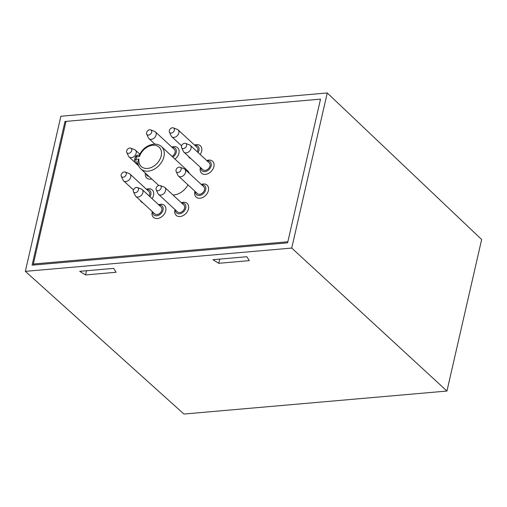<?xml version="1.0" encoding="UTF-8"?>
<svg xmlns="http://www.w3.org/2000/svg" width="507" height="507" viewBox="0 0 507 507"><rect width="100%" height="100%" fill="white"/><g stroke="black" fill="none" stroke-linecap="round" stroke-linejoin="round"><path stroke-width="0.76" d="M25.35 271.353L60.872 116.249L327.256 92.958L291.734 248.062L25.35 271.353L183.952 414.042L446.946 391.049L481.65 239.513L327.256 92.958M33.348 264.014L287.856 241.763L320.519 99.138L287.608 242.834L32.087 265.174L64.997 121.477L320.519 99.138L66.011 121.388L33.348 264.014L34.387 264.971M65.821 122.238L64.997 121.477M116.097 272.272L85.55 274.946L79.726 271.334L113.663 268.368L116.097 272.272M249.286 260.63L218.745 263.298L212.921 259.692L246.852 256.726L249.286 260.63M446.946 391.049L291.734 248.062M218.745 263.298L219.708 259.096M85.55 274.946L86.513 270.738M208.732 160.104A8.106 5.85 -47.3 0 0 206.748 160.567A8.106 5.85 132.7 0 1 209.797 160.104A8.106 5.85 132.7 0 1 212.604 161.283A8.106 5.85 -47.3 0 0 208.732 160.104M200.423 167.411A8.106 5.85 -47.3 0 0 201.602 173.191A8.106 5.85 -47.3 0 0 205.468 174.37A8.106 5.85 -47.3 0 0 212.972 169.027A8.106 5.85 -47.3 0 0 212.604 161.283A8.106 5.85 132.7 0 1 212.648 169.579A8.106 5.85 132.7 0 1 204.403 174.37A8.106 5.85 132.7 0 1 201.602 173.191A8.106 5.85 132.7 0 1 200.423 167.411M196.532 144.628A8.106 5.85 -47.3 0 0 194.549 145.084A8.106 5.85 132.7 0 1 200.398 145.807A8.106 5.85 -47.3 0 0 196.532 144.628M188.376 156.283A8.106 5.85 -47.3 0 0 189.396 157.709A8.106 5.85 -47.3 0 0 190.905 158.615A8.106 5.85 132.7 0 1 189.396 157.709A8.106 5.85 132.7 0 1 188.376 156.283M173.806 146.612A8.106 5.85 -47.3 0 0 171.822 147.074A8.106 5.85 132.7 0 1 177.672 147.791A8.106 5.85 -47.3 0 0 173.806 146.612M145.357 173.09A8.106 5.85 -47.3 0 0 146.738 177.989A8.106 5.85 -47.3 0 0 150.604 179.167A8.106 5.85 -47.3 0 0 151.726 178.977A8.106 5.85 132.7 0 1 146.738 177.989A8.106 5.85 132.7 0 1 145.357 173.09M148.399 188.781A8.106 5.85 -47.3 0 0 146.415 189.238A8.106 5.85 132.7 0 1 149.622 188.794A8.106 5.85 132.7 0 1 152.271 189.96A8.106 5.85 -47.3 0 0 148.399 188.781M140.249 200.436A8.106 5.85 -47.3 0 0 141.269 201.868A8.106 5.85 -47.3 0 0 142.771 202.768A8.106 5.85 132.7 0 1 141.269 201.868A8.106 5.85 132.7 0 1 140.249 200.436M160.605 204.264A8.106 5.85 -47.3 0 0 158.615 204.72A8.106 5.85 132.7 0 1 163.558 204.796A8.106 5.85 132.7 0 1 164.471 205.443A8.106 5.85 -47.3 0 0 160.605 204.264M152.29 211.565A8.106 5.85 -47.3 0 0 153.469 217.345A8.106 5.85 -47.3 0 0 157.335 218.523A8.106 5.85 -47.3 0 0 164.838 213.181A8.106 5.85 -47.3 0 0 164.471 205.443A8.106 5.85 132.7 0 1 163.774 214.778A8.106 5.85 132.7 0 1 154.382 217.991A8.106 5.85 132.7 0 1 153.469 217.345A8.106 5.85 132.7 0 1 152.29 211.565M183.331 202.274A8.106 5.85 -47.3 0 0 181.341 202.737A8.106 5.85 132.7 0 1 187.197 203.453A8.106 5.85 -47.3 0 0 183.331 202.274M175.016 209.581A8.106 5.85 -47.3 0 0 176.195 215.361A8.106 5.85 -47.3 0 0 180.061 216.54A8.106 5.85 -47.3 0 0 187.565 211.197A8.106 5.85 -47.3 0 0 187.197 203.453A8.106 5.85 132.7 0 1 188.078 210.101A8.106 5.85 132.7 0 1 182.222 216.014A8.106 5.85 132.7 0 1 176.195 215.361A8.106 5.85 132.7 0 1 175.016 209.581M203.263 183.984A8.106 5.85 -47.3 0 0 201.279 184.447A8.106 5.85 132.7 0 1 207.014 185.061A8.106 5.85 132.7 0 1 207.135 185.163A8.106 5.85 -47.3 0 0 203.263 183.984M194.954 191.291A8.106 5.85 -47.3 0 0 196.133 197.071A8.106 5.85 -47.3 0 0 199.999 198.25A8.106 5.85 -47.3 0 0 207.502 192.907A8.106 5.85 -47.3 0 0 207.135 185.163A8.106 5.85 132.7 0 1 206.007 195.005A8.106 5.85 132.7 0 1 196.247 197.172A8.106 5.85 132.7 0 1 196.133 197.071A8.106 5.85 132.7 0 1 194.954 191.291M137.828 161.606L138.918 159.046A13.169 9.506 -47.3 0 0 147.512 168.425A13.169 9.506 -47.3 0 0 161.194 155.871A13.169 9.506 -47.3 0 0 152.816 145.249A13.169 9.506 -47.3 0 0 139.488 156.549L139.21 155.262C142.423 148.843 147.239 145.154 153.672 144.184C156.79 143.931 159.401 144.749 161.511 146.631A15.197 10.97 132.7 0 1 162.202 161.144A15.197 10.97 132.7 0 1 148.133 171.157A15.197 10.97 132.7 0 1 140.883 168.951C138.905 167.063 137.885 164.617 137.828 161.606M172.963 194.992A15.197 10.97 -47.3 0 0 173.869 194.948A15.197 10.97 -47.3 0 0 187.983 184.852M189.269 173.343A15.197 10.97 -47.3 0 0 187.248 170.415L161.511 146.631M200.183 154.496A8.106 5.85 -47.3 0 0 200.398 145.807A8.106 5.85 132.7 0 1 200.183 154.496M174.972 159.071A8.106 5.85 -47.3 0 0 177.672 147.791A8.106 5.85 132.7 0 1 176.03 158.165A8.106 5.85 132.7 0 1 174.972 159.071M152.049 198.655A8.106 5.85 -47.3 0 0 152.271 189.96A8.106 5.85 132.7 0 1 152.049 198.655M128.911 148.278A3.029 2.186 -47.3 0 0 126.75 152.442A3.029 2.186 -47.3 0 0 129.437 153.165A3.029 2.186 -47.3 0 0 131.693 150.566A3.029 2.186 -47.3 0 0 130.698 148.171A3.029 2.186 -47.3 0 0 128.911 148.278M130.698 148.171L134.609 149.654A4.658 3.365 132.7 0 1 135.426 150.154A4.658 3.365 132.7 0 1 135.952 153.919A4.658 3.365 132.7 0 1 132.669 157.328A4.658 3.365 132.7 0 1 129.101 156.999A4.658 3.365 132.7 0 1 128.537 156.226L126.75 152.442M146.079 173.749A6.078 4.392 -47.3 0 0 148.95 176.404M185.049 143.259A3.029 2.186 -47.3 0 0 182.209 144.704A3.029 2.186 -47.3 0 0 181.614 147.645A3.029 2.186 -47.3 0 0 183.027 148.595A3.029 2.186 -47.3 0 0 186.316 146.434A3.029 2.186 -47.3 0 0 185.562 143.373A3.029 2.186 -47.3 0 0 185.049 143.259M185.562 143.373L189.472 144.856A4.658 3.365 132.7 0 1 190.29 145.357A4.658 3.365 132.7 0 1 190.315 150.123A4.658 3.365 132.7 0 1 185.575 152.88A4.658 3.365 132.7 0 1 183.965 152.201A4.658 3.365 132.7 0 1 183.401 151.428L181.614 147.645M200.842 167.798A6.078 4.392 -47.3 0 0 204.048 171.639A6.078 4.392 -47.3 0 0 210.899 166.702A6.078 4.392 -47.3 0 0 208.098 160.934A6.078 4.392 -47.3 0 0 207.167 160.953M183.965 152.201L202.908 169.712A4.658 3.365 -47.3 0 0 204.517 170.39A4.658 3.365 -47.3 0 0 209.264 167.633A4.658 3.365 -47.3 0 0 209.233 162.861L190.29 145.357M147.67 130.781A3.029 2.186 -47.3 0 0 146.688 134.152A3.029 2.186 -47.3 0 0 150.554 134.089A3.029 2.186 -47.3 0 0 150.636 129.881A3.029 2.186 -47.3 0 0 147.67 130.781M150.636 129.881L154.546 131.364A4.658 3.365 132.7 0 1 155.364 131.864A4.658 3.365 132.7 0 1 154.42 137.828A4.658 3.365 132.7 0 1 149.039 138.709A4.658 3.365 132.7 0 1 148.469 137.936L146.688 134.152M172.824 157.081A6.078 4.392 -47.3 0 0 174.034 156.112A6.078 4.392 -47.3 0 0 176.29 150.192A6.078 4.392 -47.3 0 0 172.234 147.461M172.006 156.333A4.658 3.365 -47.3 0 0 173.362 155.338A4.658 3.365 -47.3 0 0 174.307 149.369L155.364 131.864M170.523 128.67A3.029 2.186 -47.3 0 0 169.414 132.169A3.029 2.186 -47.3 0 0 173.147 132.219A3.029 2.186 -47.3 0 0 173.362 127.891A3.029 2.186 -47.3 0 0 170.523 128.67M173.362 127.891L177.273 129.374A4.658 3.365 132.7 0 1 178.09 129.874A4.658 3.365 132.7 0 1 176.943 136.028A4.658 3.365 132.7 0 1 171.759 136.725A4.658 3.365 132.7 0 1 171.195 135.946L169.414 132.169M198.053 152.531A6.078 4.392 -47.3 0 0 194.961 145.471M197.261 151.802A4.658 3.365 -47.3 0 0 197.033 147.385L178.09 129.874M176.556 172.069A3.029 2.186 -47.3 0 0 180.232 171.227A3.029 2.186 -47.3 0 0 180.581 167.538A3.029 2.186 -47.3 0 0 180.093 167.253A3.029 2.186 -47.3 0 0 176.962 168.318A3.029 2.186 -47.3 0 0 176.144 171.524A3.029 2.186 -47.3 0 0 176.556 172.069M180.093 167.253L184.003 168.736A4.658 3.365 132.7 0 1 184.751 169.173A4.658 3.365 132.7 0 1 184.821 169.237A4.658 3.365 132.7 0 1 184.174 174.896A4.658 3.365 132.7 0 1 178.565 176.138A4.658 3.365 132.7 0 1 178.496 176.081A4.658 3.365 132.7 0 1 177.932 175.308L176.144 171.524M195.372 191.678A6.078 4.392 -47.3 0 0 196.564 194.707A6.078 4.392 -47.3 0 0 203.934 193.021A6.078 4.392 -47.3 0 0 204.638 185.619A6.078 4.392 -47.3 0 0 201.697 184.827M197.375 193.522A4.658 3.365 -47.3 0 0 197.438 193.585A4.658 3.365 -47.3 0 0 197.508 193.649A4.658 3.365 -47.3 0 0 203.117 192.4A4.658 3.365 -47.3 0 0 203.763 186.741A4.658 3.365 -47.3 0 0 203.7 186.684M158.438 185.625A3.029 2.186 -47.3 0 0 156.207 189.814A3.029 2.186 -47.3 0 0 158.83 190.562A3.029 2.186 -47.3 0 0 161.144 187.97A3.029 2.186 -47.3 0 0 160.161 185.543A3.029 2.186 -47.3 0 0 158.438 185.625M160.161 185.543L164.065 187.026A4.658 3.365 132.7 0 1 164.883 187.527A4.658 3.365 132.7 0 1 165.396 191.348A4.658 3.365 132.7 0 1 162.025 194.745A4.658 3.365 132.7 0 1 158.558 194.371A4.658 3.365 132.7 0 1 157.994 193.598L156.207 189.814M175.435 209.968A6.078 4.392 -47.3 0 0 181.062 213.409A6.078 4.392 -47.3 0 0 185.892 207.116A6.078 4.392 -47.3 0 0 181.76 203.117M158.558 194.371L177.501 211.875A4.658 3.365 -47.3 0 0 180.967 212.256A4.658 3.365 -47.3 0 0 184.339 208.852A4.658 3.365 -47.3 0 0 183.832 205.031L164.883 187.527M134.19 192.546A3.029 2.186 -47.3 0 0 137.872 191.12A3.029 2.186 -47.3 0 0 137.625 187.615A3.029 2.186 -47.3 0 0 137.435 187.527A3.029 2.186 -47.3 0 0 134.298 188.591A3.029 2.186 -47.3 0 0 133.48 191.804A3.029 2.186 -47.3 0 0 134.19 192.546M137.435 187.527L141.339 189.01A4.658 3.365 132.7 0 1 141.637 189.143A4.658 3.365 132.7 0 1 142.156 189.51A4.658 3.365 132.7 0 1 141.757 194.884A4.658 3.365 132.7 0 1 136.358 196.729A4.658 3.365 132.7 0 1 135.832 196.355A4.658 3.365 132.7 0 1 135.268 195.582L133.48 191.804M152.708 211.951A6.078 4.392 -47.3 0 0 154.502 215.386A6.078 4.392 -47.3 0 0 161.885 212.522A6.078 4.392 -47.3 0 0 161.384 205.493A6.078 4.392 -47.3 0 0 159.033 205.107M135.832 196.355L154.781 213.865A4.658 3.365 -47.3 0 0 155.3 214.233A4.658 3.365 -47.3 0 0 160.7 212.389A4.658 3.365 -47.3 0 0 161.106 207.021L142.156 189.51M122.637 177.26A3.029 2.186 -47.3 0 0 125.964 175.143A3.029 2.186 -47.3 0 0 125.229 172.044A3.029 2.186 -47.3 0 0 124.773 171.936A3.029 2.186 -47.3 0 0 121.895 173.35A3.029 2.186 -47.3 0 0 121.281 176.322A3.029 2.186 -47.3 0 0 122.637 177.26M125.229 172.044L129.139 173.527A4.658 3.365 132.7 0 1 129.957 174.034A4.658 3.365 132.7 0 1 129.957 178.844A4.658 3.365 132.7 0 1 125.153 181.55A4.658 3.365 132.7 0 1 123.632 180.879A4.658 3.365 132.7 0 1 123.068 180.099L121.281 176.322M149.92 196.684A6.078 4.392 -47.3 0 0 147.879 189.624A6.078 4.392 -47.3 0 0 146.834 189.624M149.134 195.956A4.658 3.365 -47.3 0 0 148.9 191.538L129.957 174.034M139.488 156.549L136.535 156.809L135.965 159.299L138.918 159.046M137.967 163.311L136.896 163.406L138.272 164.674M135.445 162.962A3.042 3.042 0 0 1 134.545 160.047A3.042 1.306 12.9 0 1 135.965 159.299A3.042 1.648 -95 0 0 136.896 163.406A3.042 2.193 132.7 0 1 135.445 162.962L138.785 166.043M135.122 157.557A3.042 1.306 12.9 0 1 136.535 156.809A3.042 1.648 85 0 1 137.815 155.205A3.042 3.042 0 0 0 135.122 157.557L134.545 160.047M140.883 168.951L158.792 185.505M137.815 155.205L139.292 155.079M129.101 156.999L135.02 162.468M135.426 150.154L139.748 154.147M149.039 138.709L154.908 144.134M171.759 136.725L181.595 145.813M184.821 169.237L203.763 186.741M178.496 176.081L197.438 193.585M123.632 180.879L133.468 189.967"/></g></svg>
